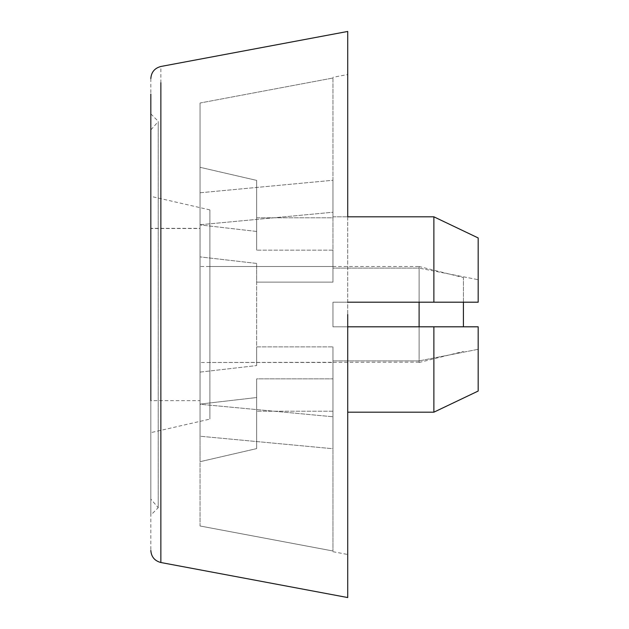 <?xml version="1.0" encoding="UTF-8"?>
<svg xmlns="http://www.w3.org/2000/svg" width="629" height="629" viewBox="0 0 629 629"><rect width="100%" height="100%" fill="white"/><g stroke="black" fill="none" stroke-linecap="round" stroke-linejoin="round"><path stroke-width="0.47" stroke-dasharray="3.15 2.36" d="M200.046 400.044L200.046 314.5L200.046 400.649L150.818 400.649M150.818 400.044L150.818 228.516L200.046 228.516L200.046 314.5L200.046 228.351L150.818 228.351M419.103 266.594L419.103 362.162L419.103 326.805L332.961 326.805L332.961 302.195L419.103 302.195L419.103 266.507L463.408 277.578L463.408 326.805M200.046 266.594L200.046 362.493L200.046 266.507L419.103 266.507M419.103 362.162L200.046 362.493L200.046 331.373M463.408 302.195L463.408 277.648M209.897 210.086L209.897 419.103L209.897 209.897L150.826 196.358L150.826 314.5L150.826 196.578M150.826 431.816L150.826 314.5L150.826 432.642L209.897 419.103M419.103 354.481L419.103 326.805L419.103 360.889L332.961 360.889C332.961 363.027 332.961 363.027 332.961 360.889C332.961 363.027 332.961 363.027 332.961 360.889L419.103 360.889L419.103 354.481M419.103 302.195L478.182 302.195L478.182 279.693L419.103 268.111L478.182 279.693L478.182 302.195L419.103 302.195L419.103 268.111L332.961 268.111C332.961 265.973 332.961 265.973 332.961 268.111C332.961 265.973 332.961 265.973 332.961 268.111L419.103 268.111L419.103 302.195L332.961 302.195L332.961 326.805L478.182 326.805L478.182 349.307L419.103 360.889L478.182 349.307L478.182 326.805L419.103 326.805M209.897 354.481L209.897 266.507L209.897 362.493L332.961 362.493M158.209 506.361L158.209 121.287L158.209 507.713L150.826 499.096L150.826 314.5L150.826 413.788M150.826 130.47L150.826 314.5L150.826 129.904L158.209 121.649M150.826 513.696L150.826 113.904L150.826 515.096L158.209 507.713M200.053 436.227L200.053 525.986L200.053 404.085L200.053 461.694L256.663 448.611L256.663 397.544L200.053 404.085L200.053 461.694L256.663 448.611L256.663 397.544L200.053 404.085L200.053 436.227L332.961 448.729L332.961 416.76L200.053 404.258L200.053 224.742L200.053 404.258L200.053 256.891L200.053 372.109L256.663 365.567L200.053 372.109L200.053 404.258L332.961 416.76L332.961 448.729L200.053 436.227M200.053 224.742L332.961 212.24L332.961 180.271L332.961 282.13L332.961 250.161L332.961 282.13L256.663 282.13L256.663 346.87L332.961 346.87L332.961 416.76L332.961 346.87L332.961 378.839L332.961 346.87L256.663 346.87L256.663 263.433L256.663 365.567L256.663 263.433L200.053 256.891L256.663 263.433L256.663 282.13L332.961 282.13L332.961 212.24L200.053 224.742L200.053 256.891L200.053 224.742M200.053 192.773L332.961 180.271L332.961 250.161L256.663 250.161L256.663 180.389L200.053 167.306L200.053 103.014L200.053 192.773L200.053 103.014L332.961 78.012L200.053 103.014L200.053 167.306L256.663 180.389L256.663 231.456L200.053 224.915L256.663 231.456L256.663 250.161L256.663 217.791L256.663 250.161L332.961 250.161L332.961 180.271L200.053 192.773L200.053 224.915L200.053 192.773M347.727 112.135L347.727 314.5L347.727 74.521L332.961 77.296M347.727 509.16L347.727 551.672M200.053 525.986L332.961 550.988L200.053 525.986L200.053 461.694L200.053 525.986M478.182 237.951L478.182 302.195L433.876 302.195L433.876 216.816L332.961 216.816L332.961 217.791L256.663 217.791L256.663 180.389L256.663 217.791L332.961 217.791L332.961 216.816L347.727 216.816L347.727 596.677M150.826 78.586L150.826 550.414M347.727 326.805L478.182 326.805L478.182 391.049M433.876 302.195L347.727 302.195M433.876 326.805L433.876 412.184L347.727 412.184M332.961 360.889L332.961 412.184L332.961 360.889M332.961 378.839L332.961 448.729L332.961 378.839L256.663 378.839L256.663 448.611L256.663 378.839L332.961 378.839M332.961 302.195L332.961 326.805L332.961 302.195M256.663 397.544L256.663 378.839L256.663 397.544M332.961 411.209L256.663 411.209L332.961 411.209L332.961 550.988L332.961 411.209M256.663 365.567L256.663 346.87L256.663 365.567M332.961 216.816L332.961 268.111L332.961 216.816M332.961 78.012L332.961 217.791L332.961 78.012M160.859 561.752L160.867 66.485M419.103 362.493L463.408 351.422M332.961 266.507L209.897 266.507M150.826 113.904L158.209 121.287M332.961 551.704L347.727 554.479"/><path stroke-width="0.94" d="M150.826 228.516L150.826 400.649M419.103 326.805L419.103 302.195M463.408 326.805L463.408 302.195M347.727 551.672L347.727 554.479M160.867 82.729L160.859 562.515L347.727 597.55L347.727 314.5M150.826 78.586C151.29 72.17 154.64 68.136 160.867 66.485L347.727 31.45L347.727 216.816L433.876 216.816L478.182 237.951L433.876 216.816L433.876 302.195L478.182 302.195L478.182 237.951M150.826 358.703L150.826 94.035M478.182 391.049L433.876 412.184L478.182 391.049L478.182 326.805L347.727 326.805M347.727 302.195L433.876 302.195M347.727 412.184L433.876 412.184L433.876 326.805M160.859 562.515C154.64 560.864 151.29 556.83 150.826 550.414"/></g></svg>

